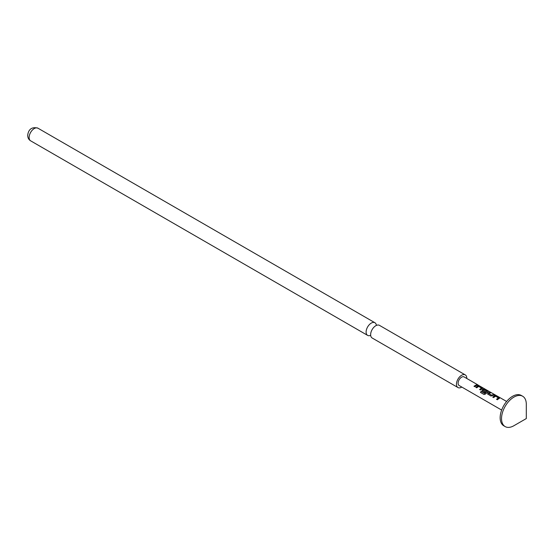 <?xml version="1.0" encoding="UTF-8"?>
<svg xmlns="http://www.w3.org/2000/svg" width="554" height="554" viewBox="0 0 554 554"><rect width="100%" height="100%" fill="white"/><g stroke="black" fill="none" stroke-linecap="round" stroke-linejoin="round"><path stroke-width="0.83" d="M477.347 384.67L506.619 401.47M370.674 335.322A7.299 4.217 -60 0 1 367.621 335.378A7.299 4.217 -60 0 1 366.111 332.04A7.299 4.217 -60 0 1 369.296 324.692A7.299 4.217 -60 0 1 374.919 322.74A7.299 4.217 -60 0 1 376.395 325.406M513.911 425.714A17.52 10.111 -60 0 1 505.158 426.587A17.52 10.111 -60 0 1 502.471 412.55A17.52 10.111 -60 0 1 513.911 397.114A17.52 10.111 -60 0 1 522.671 396.242A17.52 10.111 -60 0 1 526.3 404.261L526.3 418.568L513.911 425.714L526.3 418.568M505.158 426.587L503.78 425.791A17.52 10.111 -60 0 1 501.093 411.754A17.52 10.111 -60 0 1 512.54 396.318A17.52 10.111 -60 0 1 521.293 395.452L522.671 396.242M466.773 378.465A7.299 4.217 120 0 0 466.78 378.237A7.299 4.217 120 0 0 465.263 374.899L379.448 325.35A7.299 4.217 120 0 0 373.825 327.31A7.299 4.217 120 0 0 370.64 334.651A7.299 4.217 120 0 0 372.149 337.995L457.964 387.544A7.299 4.217 120 0 0 461.807 387.066M465.263 374.899A7.299 4.217 120 0 0 459.64 376.852A7.299 4.217 120 0 0 456.454 384.199A7.299 4.217 120 0 0 457.964 387.544M498.78 398.624L497.395 399.753L496.529 399.254L498.399 397.883L495.595 396.207L493.614 397.564L492.741 397.066L494.729 395.653L496.308 395.937L499.348 397.689L499.383 398.34L498.78 398.624M487.915 394.282L487.88 393.098L489.868 392.218L490.733 392.717L488.863 393.513L491.668 395.21L493.649 394.4L494.521 394.898L490.955 396.034L487.617 393.942M482.285 391.027L482.25 389.843L483.455 389.143L485.041 389.427L488.074 391.179L488.109 391.83L485.498 394.012L484.085 394.517L480.443 392.412L481.094 391.38L484.521 393.361L487.035 391.318L484.231 389.649L483.628 389.877L483.136 390.203L485.602 391.706L484.771 392.461L481.98 390.688M481.876 388.86L480.491 389.988L479.626 389.49L481.488 388.119L478.691 386.45L476.703 387.807L475.838 387.301L477.818 385.889L479.404 386.173L482.437 387.925L482.472 388.576L481.876 388.86M476.239 385.612L474.854 386.734L473.989 386.235L476.745 384.642L477.61 385.141L476.239 385.612M477.867 384.871L464.1 376.921A4.965 2.867 120 0 0 461.614 377.17A4.965 2.867 120 0 0 458.373 381.54A4.965 2.867 120 0 0 459.134 385.515L501.654 410.071M475.893 387.419L477.797 386.062L482.437 387.925L482.472 388.576M482.333 391.138L482.271 389.988L483.434 389.317L488.074 391.179L488.109 391.83M492.797 397.183L494.701 395.819L499.348 397.689L499.383 398.34M474.044 386.353L476.745 384.642M476.689 384.815L477.555 385.314M479.681 389.607L481.488 388.119M482.382 388.105L482.451 388.749M484.085 394.517L480.547 392.461L481.17 391.463L484.521 393.361M488.019 391.359L488.088 392.003M485.623 391.844L483.136 390.203M484.598 393.444L487.035 391.318M487.97 394.393L487.88 393.098M488.863 393.513L491.689 395.348L493.649 394.4M493.6 394.58L494.466 395.078M487.908 393.243L489.868 392.218M489.812 392.391L490.678 392.89M496.585 399.365L498.399 397.883M499.293 397.862L499.355 398.506M29.127 137.482A7.299 4.217 120 0 0 30.636 140.827C28.78 139.712 27.797 137.932 27.7 135.495C27.949 132.177 29.798 125.987 37.935 128.182A7.299 4.217 120 0 0 32.312 130.135A7.299 4.217 120 0 0 29.127 137.482M30.636 140.827L367.621 335.378M37.935 128.182L374.919 322.74"/></g></svg>
